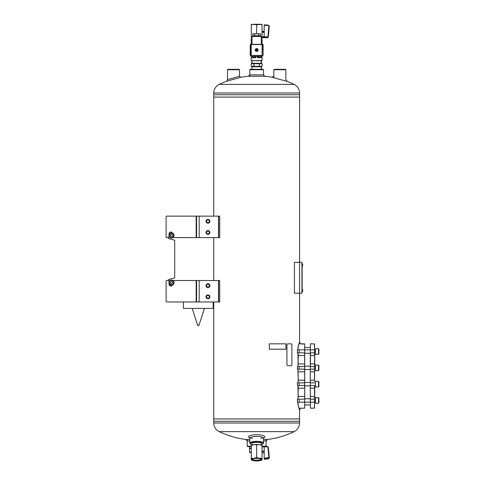 <?xml version="1.0" encoding="UTF-8"?>
<svg xmlns="http://www.w3.org/2000/svg" width="485" height="485" viewBox="0 0 485 485"><rect width="100%" height="100%" fill="white"/><g stroke="black" fill="none" stroke-linecap="round" stroke-linejoin="round"><path stroke-width="0.73" d="M299.572 93.011C299.415 89.094 297.602 86.215 294.134 84.384L219.19 84.384C215.722 86.215 213.909 89.094 213.752 93.011L299.572 93.011L299.572 94.733L213.752 94.733L213.752 97.097L299.572 97.097L213.746 97.097L213.752 216.146M213.752 237.601L213.752 280.518M213.752 301.973L213.752 418.919L299.572 418.919L213.746 418.919L213.752 421.283L256.662 421.283L213.752 421.283L213.752 423.005L299.572 423.005C299.415 426.921 297.602 429.801 294.134 431.632L219.19 431.632A86.809 86.809 0 0 0 247.223 439.622M199.159 216.146L196.589 216.146L196.589 237.601L218.468 237.601L218.468 216.146L199.159 216.146L199.159 237.601M218.468 216.146L219.723 216.146L219.723 237.601L218.468 237.601M206.028 221.293A1.934 1.934 0 0 0 208.92 222.967A1.934 1.934 0 0 0 208.92 219.626A1.934 1.934 0 0 0 206.028 221.293M206.028 232.454A1.934 1.934 0 0 0 208.92 234.122A1.934 1.934 0 0 0 208.92 230.781A1.934 1.934 0 0 0 206.028 232.454M199.159 280.518L196.589 280.518L196.589 301.973L218.468 301.973L218.468 280.518L199.159 280.518L199.159 301.973M218.468 280.518L219.723 280.518L219.723 301.973L218.468 301.973M206.028 285.665A1.934 1.934 0 0 0 208.92 287.338A1.934 1.934 0 0 0 208.92 283.992A1.934 1.934 0 0 0 206.028 285.665M206.028 296.82A1.934 1.934 0 0 0 208.92 298.493A1.934 1.934 0 0 0 208.92 295.153A1.934 1.934 0 0 0 206.028 296.82M249.793 69.737L250.224 69.306L263.094 69.306L263.525 69.737L249.793 69.737L249.793 76.151A86.809 86.809 0 0 0 240.881 77.321L226.768 81.189L227.483 79.57L227.483 69.737L239.499 69.737L239.499 76.278L227.41 79.588M251.297 446.582L247.647 446.582L247.223 446.151L251.297 446.151M266.101 439.713L266.101 446.151L262.021 446.151M263.525 440.92L266.101 440.92L267.387 439.471L263.525 439.471M249.793 439.471L245.931 439.471L247.223 440.92L249.793 440.92M285.877 79.576L286.999 81.353L271.976 77.236A86.809 86.809 0 0 0 263.525 76.151M263.525 74.86L249.793 74.86L248.508 76.26L264.81 76.26L263.525 74.86L263.525 69.737M260.797 438.337A6.863 1.776 180 0 0 263.088 437.543M250.23 437.543A6.863 1.776 180 0 0 252.527 438.337M263.525 438.385L264.561 437.331A8.154 2.11 180 0 0 256.662 434.699A8.154 2.11 180 0 0 248.756 437.331L249.793 438.385M263.313 438.604A6.863 1.776 180 0 0 263.525 438.161A6.863 1.776 180 0 0 256.662 436.385A6.863 1.776 180 0 0 249.793 438.161A6.863 1.776 180 0 0 250.005 438.604M261.239 443.836A4.729 1.225 180 0 0 261.209 443.187A4.729 1.225 180 0 0 256.662 442.302A4.729 1.225 180 0 0 252.115 443.187A4.729 1.225 180 0 0 252.085 443.836M261.239 444.696A6.438 1.667 180 0 0 262.864 443.975A6.438 1.667 180 0 0 256.662 441.859A6.438 1.667 180 0 0 250.46 443.975A6.438 1.667 180 0 0 252.085 444.696M262.864 443.975L263.276 443.587A6.863 1.776 180 0 0 263.525 443.114A6.863 1.776 180 0 0 256.662 441.338A6.863 1.776 180 0 0 249.793 443.114A6.863 1.776 180 0 0 250.048 443.587L250.46 443.975M218.65 301.973L218.65 280.518M218.65 237.601L218.65 216.146M300.445 408.194L299.172 409.479L299.572 409.479L299.572 421.283L256.662 421.283L299.572 421.283L299.572 423.005M239.499 69.737L239.069 69.306L227.908 69.306L227.483 69.737M302.252 289.26L302.391 291.915A3.237 3.237 0 0 0 302.61 291.176L302.61 290.066A3.237 3.237 0 0 0 302.391 289.321M301.931 262.731L301.931 292.764M302.143 291.479L302.143 264.016M302.252 263.513L302.391 266.174A3.237 3.237 0 0 0 302.61 265.428L302.61 264.319A3.237 3.237 0 0 0 302.391 263.579A3.237 3.237 0 0 1 302.61 264.319L302.507 264.446M273.825 69.737L285.841 69.737L285.41 69.306L274.255 69.306L273.825 69.737L273.825 77.624M299.172 409.479L299.172 408.194L304.61 408.194L304.719 396.524L304.61 343.829L299.657 343.829M297.457 382.877L297.457 385.454L299.19 385.454L299.19 382.877L297.457 382.877M300.445 343.829L300.858 343.829L299.572 342.543L299.172 342.543L299.172 343.829L300.445 343.829L299.172 342.543M297.457 349.837L297.457 352.837L299.19 352.837L299.19 349.837L297.457 349.837M297.457 366.569L297.457 369.146L299.19 369.146L299.19 366.569L297.457 366.569M297.457 399.185L297.457 402.186L299.19 402.186L299.19 399.185L297.457 399.185M299.19 399.185L304.719 399.185L304.719 396.524M304.719 399.185L304.61 408.194M314.589 380.216L314.589 343.938L310.406 343.829L310.297 352.837L310.297 349.837L304.719 349.837L304.61 343.829L300.858 343.829M299.19 349.837L304.719 349.837L304.719 352.837L299.19 352.837M304.719 380.216L304.719 352.837M299.051 408.067L299.239 408.194C298.596 407.843 298.172 405.836 297.972 402.186M299.148 408.103C298.505 407.77 298.087 405.793 297.887 402.186M297.887 349.837C298.087 346.223 298.505 344.247 299.148 343.92M297.972 349.837C298.172 346.169 298.596 344.168 299.239 343.829L299.051 343.956M297.887 366.569L298.251 363.895L297.887 352.837M297.887 382.877L298.251 380.204L297.887 369.146M297.887 399.185L298.251 396.506L297.887 385.454M297.972 385.454L298.336 388.2L304.61 388.2L304.61 380.131L298.336 380.131L297.972 382.877M298.251 388.127L297.972 399.185M304.719 388.109L304.61 396.439L298.251 396.506M297.972 369.146L298.251 380.204M297.972 352.837L298.336 355.584L297.972 366.569M301.864 344.077L303.283 344.077L301.864 344.077M314.589 385.454L314.589 408.085L310.406 408.194L310.406 402.186L314.48 402.186L314.48 399.185L310.406 399.185L310.406 408.194M310.297 352.837L310.297 402.186L299.19 402.186M310.406 343.829L310.297 349.837L314.48 349.837L314.48 355.584L310.297 355.499M310.297 366.569L310.297 399.185M314.589 369.146L314.48 366.569L310.406 366.569L310.406 352.837L314.589 352.837M314.801 365.132L314.589 364.599M314.589 364.253L314.589 363.307M314.801 363.307L314.589 362.022M314.801 362.022L314.589 360.737M314.801 360.737L314.589 359.446M314.589 359.106L314.589 358.16M314.589 357.815L314.589 356.875M314.801 356.875L314.589 356.408M314.801 386.891L314.589 387.424M314.589 387.77L314.589 388.715M314.589 389.055L314.589 390.001M314.801 390.001L314.589 391.286M314.801 391.286L314.589 392.577M314.589 392.917L314.589 393.862M314.589 394.202L314.589 395.148M314.589 399.185L314.48 388.2L310.297 388.109M310.297 380.216L314.48 380.131L314.48 371.892L310.297 371.807M314.589 363.914L314.589 355.499M314.48 343.829L314.589 349.837M314.589 402.186L314.48 408.194M310.297 363.914L314.48 363.823L314.589 366.569M310.297 369.146L314.48 369.146L314.589 371.807M310.297 385.454L314.48 385.454L314.589 388.109M314.589 397.021L314.589 397.464M314.801 397.021L314.589 395.724M314.589 356.269L314.801 355.644M314.801 355.62L314.589 354.553M314.801 389.055L314.801 388.715M314.801 387.77L314.801 387.424M314.801 394.202L314.801 393.862M314.801 392.917L314.801 392.577M314.589 376.184L314.589 375.839M314.589 377.469L314.589 377.124M314.589 378.755L314.589 378.415M314.589 380.986L314.589 381.331M314.589 379.7L314.589 380.046M314.589 374.553L314.589 374.893M314.589 373.262L314.589 373.608M314.589 371.031L314.589 370.692M314.589 372.322L314.589 371.977M314.801 357.815L314.801 358.16M314.801 359.106L314.801 359.446M314.801 364.253L314.801 364.599M314.801 395.493L314.801 395.148M315.45 354.341L315.45 348.763L318.536 348.763L318.536 354.341L315.45 354.341M318.536 354.341L318.881 353.995L318.881 349.109L318.536 348.763M310.297 366.139L304.719 366.139M315.45 370.649L315.45 365.072L318.536 365.072L318.536 370.649L315.45 370.649M318.536 370.649L318.881 370.304L318.881 365.411L318.536 365.072M315.45 381.44L314.589 381.459L315.45 381.44M310.297 382.447L304.719 382.447M315.45 386.951L315.45 381.374L318.536 381.374L318.536 386.951L315.45 386.951M318.536 386.951L318.881 386.612L318.881 381.719L318.536 381.374M315.45 397.748L314.589 397.767L315.45 397.742M310.297 398.755L304.719 398.755M315.45 403.259L315.45 397.682L318.536 397.682L318.536 403.259L315.45 403.259M318.536 403.259L318.881 402.914L318.881 398.021L318.536 397.682M302.252 291.982L302.391 291.915A3.237 3.237 0 0 0 302.61 291.176L302.507 290.194M213.752 93.011L213.752 94.733L299.572 94.733L299.572 262.3L301.931 262.3L301.931 293.195L299.572 293.195L299.572 262.3L294.419 262.3L294.419 293.195L299.572 293.195L299.572 342.943M249.496 446.582L249.575 452.529L251.297 452.529M249.575 448.17L251.297 448.17M249.575 448.752L251.297 448.292M251.297 452.408L249.575 451.953M262.021 446.424L267.502 446.424L268.381 447.309L269.29 457.555L268.502 458.883L264.204 459.24L264.167 446.879L262.021 446.879M264.167 452.305L264.204 453.196M267.502 446.43L268.381 447.309L267.52 446.503L264.167 446.503L264.167 446.879M262.021 445.873L262.021 445.533L259.342 444.666A5.365 1.388 180 0 1 261.409 445.224L262.021 445.527L262.021 458.283L259.342 458.343L256.662 457.482L253.976 458.343L251.297 458.283L251.297 459.55A5.365 1.388 -0 0 1 253.976 458.343A5.365 1.388 -0 0 1 259.342 458.343A5.365 1.388 -0 0 1 262.021 459.55L262.021 459.889L262.021 459.55A5.365 1.388 -0 0 1 261.409 460.192A5.365 1.388 -0 0 1 259.342 460.75A5.365 1.388 -0 0 1 253.976 460.75A5.365 1.388 -0 0 1 251.909 460.192A5.365 1.388 -0 0 1 251.297 459.55M256.662 444.727L253.976 444.666A5.365 1.388 180 0 1 259.342 444.666L256.662 444.727L256.662 457.482M262.021 458.283L262.021 459.55M251.297 445.873L251.909 445.224A5.365 1.388 180 0 1 253.976 444.666L251.297 445.533L251.297 458.283M261.221 459.55A4.565 1.182 -0 0 1 256.044 460.72A4.565 1.182 -0 0 1 252.267 459.234A4.565 1.182 -0 0 1 256.662 458.367A4.565 1.182 -0 0 1 261.057 459.234A4.565 1.182 -0 0 1 261.221 459.55M252.085 443.217L252.085 445.145M260.778 459.04A4.135 1.067 -0 0 1 260.791 459.131A4.135 1.067 -0 0 1 256.662 460.204A4.135 1.067 -0 0 1 252.527 459.131A4.135 1.067 -0 0 1 252.546 459.04M268.381 447.309L269.284 457.979M269.284 457.482L264.204 458.264M251.891 63.674L251.891 60.722M261.427 63.674L261.427 60.722M261.239 68.209A4.753 1.231 0 0 1 261.409 68.543L261.427 66.7M252.085 68.931L251.891 66.7M261.409 68.543A4.753 1.231 0 0 1 261.239 68.87M252.085 68.87A4.753 1.231 0 0 1 252.085 68.209M256.826 48.918L256.826 49.834L257.159 49.834L256.826 51.077A1.091 1.091 0 0 1 255.571 49.997A1.091 1.091 0 0 1 256.826 48.918A1.091 1.091 0 0 1 256.826 51.077M256.498 51.077L256.498 50.161L256.159 50.161L256.498 48.918M250.212 54.86L250.212 45.129M251.794 43.547L251.842 43.541A1.637 1.637 0 0 0 250.205 45.178L250.205 54.811A1.637 1.637 0 0 0 251.842 56.448L261.482 56.448A1.637 1.637 0 0 0 263.119 54.811L263.119 45.178A1.637 1.637 0 0 0 261.482 43.541L261.524 43.547M263.112 45.135L263.112 54.853M261.524 56.448L251.794 56.448M251.212 44.329L262.33 44.547L262.112 55.666L250.994 55.448L250.994 44.547L262.112 44.547L262.112 55.448L251.212 55.448L251.212 44.329L261.3 44.329L261.3 36.484L252.018 36.484L252.018 44.329M256.662 48.579A1.419 1.419 0 0 1 257.887 50.707A1.419 1.419 0 0 1 255.431 50.707A1.419 1.419 0 0 1 256.662 48.579M261.3 36.484L252.127 36.375L253.728 36.375L253.728 35.751M259.59 35.751L259.59 36.375M258.614 35.751L258.614 33.78L260.566 33.78L260.566 35.751L252.752 35.751L252.752 33.78L254.704 33.78L254.704 35.751M258.614 33.78L254.704 33.78M291.885 364.853L291.885 344.689L291.388 343.829L287.532 343.829L286.926 344.689L286.926 364.853L287.532 365.714L291.388 365.714L291.885 364.853M287.532 365.714L286.92 364.853L286.92 344.689L287.532 343.829M172.909 280.518L196.589 280.518M169.126 283.689L169.126 284.38A1.716 1.716 0 0 0 172.417 285.059M196.158 280.518L196.158 301.973L166.549 301.973L166.119 301.543L166.119 280.948L166.549 280.518L169.126 280.518L169.126 281.633M196.158 301.973L196.589 301.973M169.126 236.486L168.695 237.601L166.549 237.601L166.119 237.171L166.119 216.577L166.549 216.146L196.589 216.146M172.417 233.061A1.716 1.716 0 0 0 169.126 233.74L169.126 234.431M196.158 216.146L196.158 237.601L172.957 237.571M196.158 237.601L196.589 237.601M168.295 237.601A0.861 0.861 0 0 0 168.901 238.65L174.703 240.202L174.703 277.917L168.901 279.469A0.861 0.861 0 0 0 168.295 280.518M183.427 301.973L183.427 308.405L213.182 308.405L213.182 301.973M172.557 282.658A1.073 1.073 0 0 0 170.95 281.73A1.073 1.073 0 0 0 170.95 283.592A1.073 1.073 0 0 0 172.557 282.658M168.907 282.658A2.577 2.577 0 0 1 172.769 280.433A2.577 2.577 0 0 1 172.769 284.889A2.577 2.577 0 0 1 168.907 282.658M170.429 282.658A1.055 1.055 0 0 1 172.011 281.749A1.055 1.055 0 0 1 172.011 283.573A1.055 1.055 0 0 1 170.429 282.658M169.623 281.585A2.146 2.146 0 0 1 173.339 281.585A2.146 2.146 0 0 1 171.484 284.804A2.146 2.146 0 0 1 169.623 281.585L169.004 282.658L170.247 284.804L172.721 284.804L173.963 282.658L172.721 280.512L170.247 280.512L169.623 281.585M171.484 234.388A1.073 1.073 0 0 0 170.556 235.995A1.073 1.073 0 0 0 172.411 235.995A1.073 1.073 0 0 0 171.484 234.388M171.484 232.885A2.577 2.577 0 0 1 173.715 236.747A2.577 2.577 0 0 1 169.253 236.747A2.577 2.577 0 0 1 171.484 232.885M171.484 234.407A1.055 1.055 0 0 1 172.399 235.989A1.055 1.055 0 0 1 170.568 235.989A1.055 1.055 0 0 1 171.484 234.407M172.557 233.6A2.146 2.146 0 0 1 172.557 237.317A2.146 2.146 0 0 1 169.338 235.461A2.146 2.146 0 0 1 172.557 233.6L171.484 232.982L169.338 234.219L169.338 236.698L171.484 237.935L173.63 236.698L173.63 234.219L172.557 233.6M207.956 295.432A1.388 1.388 0 0 1 209.162 297.517A1.388 1.388 0 0 1 206.755 297.517A1.388 1.388 0 0 1 207.956 295.432M207.956 219.905A1.388 1.388 0 0 1 209.162 221.991A1.388 1.388 0 0 1 206.755 221.991A1.388 1.388 0 0 1 207.956 219.905M208.817 219.808A1.716 1.716 0 0 0 206.24 221.293A1.716 1.716 0 0 0 208.817 222.785A1.716 1.716 0 0 0 208.817 219.808M207.956 231.06A1.388 1.388 0 0 1 209.162 233.146A1.388 1.388 0 0 1 206.755 233.146A1.388 1.388 0 0 1 207.956 231.06M208.817 295.335A1.716 1.716 0 0 0 206.24 296.82A1.716 1.716 0 0 0 208.817 298.311A1.716 1.716 0 0 0 208.817 295.335M208.817 230.963A1.716 1.716 0 0 0 206.24 232.454A1.716 1.716 0 0 0 208.817 233.94A1.716 1.716 0 0 0 208.817 230.963M208.817 284.18A1.716 1.716 0 0 0 206.24 285.665A1.716 1.716 0 0 0 208.817 287.15A1.716 1.716 0 0 0 208.817 284.18M207.956 284.277A1.388 1.388 0 0 1 209.162 286.362A1.388 1.388 0 0 1 206.755 286.362A1.388 1.388 0 0 1 207.956 284.277M269.339 343.829L285.92 343.829L285.92 349.194L269.339 349.194L269.308 343.829L269.339 349.194M251.212 66.306L251.951 66.73L261.366 66.73L262.112 66.306L262.112 63.729L261.366 63.299L251.951 63.299L251.212 63.729L253.934 63.729L253.934 66.306L251.212 66.306L251.212 63.729M262.112 66.306L253.934 66.306M259.384 66.306L259.384 63.729L253.934 63.729M259.384 63.729L262.112 63.729M262.021 37.684L267.49 37.684L267.52 37.26L264.167 37.26L264.167 32.277L262.021 32.277M264.204 24.826L268.508 25.202L264.204 24.826L264.167 32.277M268.447 35.751L269.284 26.129L268.344 36.896L268.381 36.478L267.52 37.26L267.52 36.842L264.167 36.842M256.662 33.78L256.662 24.729L262.021 24.25L262.021 38.412L261.3 38.412M252.018 38.412L251.297 38.412L251.297 24.729L253.976 24.25L259.342 24.25L262.021 24.729M251.297 37.933L252.018 38.145M251.297 24.729L251.297 24.25L256.662 24.729M269.284 26.129L268.508 25.202L269.284 26.129L268.86 26.063L267.956 36.411L268.381 36.478M261.3 42.274L262.13 42.274L262.13 39.485L261.3 39.485M262.13 60.51L251.406 60.722L261.918 60.722L262.13 57.721L257.777 57.721L257.517 56.448L257.329 57.291L257.777 57.721M255.989 57.291L255.589 57.503L255.801 56.448L255.546 57.721L255.989 56.448M262.13 39.485L261.3 39.267M252.018 39.267L251.188 39.485L252.018 39.485M257.517 57.291L261.918 57.503L257.735 57.503L257.687 56.448M261.3 42.486L261.918 42.486L261.3 42.486M255.734 57.448L251.188 57.721L255.546 57.721M252.018 42.486L251.406 42.486L252.018 42.486M304.719 369.146L299.19 369.146M304.719 366.569L299.19 366.569M304.719 385.454L299.19 385.454M304.719 382.877L299.19 382.877M298.251 371.819L304.719 371.807M298.251 355.517L304.719 355.499M298.251 363.895L304.719 363.914M314.589 382.877L310.297 382.877M314.589 396.524L310.297 396.524M264.167 451.183L262.021 451.183M264.167 451.602L262.021 451.602M267.956 447.261L268.86 457.44M267.52 446.837L264.167 446.837M264.204 458.761L268.508 458.392L268.472 457.895M264.167 446.576L262.021 446.576M192.187 308.405L197.583 325.174L199.026 325.174L204.415 308.405M264.167 36.739L262.021 36.739M264.167 31.901L262.021 31.901M264.204 25.226L268.472 25.602L264.204 25.226M267.52 36.842L267.956 36.411M268.86 26.063L268.508 25.202M264.167 37.109L262.021 37.109M257.329 57.291L257.329 56.448M251.188 39.485L251.188 42.274L252.018 42.274M261.3 42.704L262.13 42.274M251.618 43.559L251.618 42.704L252.018 42.704M255.631 56.448L255.631 57.291L251.618 57.291L251.618 56.436M213.746 418.919L213.746 301.973M213.746 280.518L213.746 237.601M213.746 216.146L213.746 97.097M249.793 74.86L249.793 72.902M294.134 84.384A86.809 86.809 0 0 0 286.265 81.08M227.053 81.08A86.809 86.809 0 0 0 219.19 84.384M247.223 439.713L247.223 446.151M265.24 439.713A86.809 86.809 0 0 0 294.134 431.632M213.752 423.005C213.909 426.921 215.722 429.801 219.19 431.632M271.976 77.236L273.843 76.284M240.881 77.321L239.511 76.278M249.793 438.161L249.793 443.114M263.525 438.161L263.525 443.114M302.507 291.048L302.616 290.085M285.841 69.737L285.841 79.564M299.572 409.479L300.858 408.194M304.719 347.478L310.297 347.478M304.719 404.975L310.297 404.975M315.45 354.274L314.589 354.274L315.45 354.274M310.297 353.268L304.719 353.268M315.45 370.582L314.589 370.582L315.45 370.582M310.297 369.576L304.719 369.576M315.45 386.891L314.589 386.891M310.297 385.878L304.719 385.878M315.45 403.193L314.589 403.193M302.616 264.877L302.616 264.337L302.616 264.877M264.167 452.857L262.021 452.857M251.909 460.192L251.297 459.889M261.409 460.192L262.021 459.889M261.239 443.217L261.239 445.145M268.502 458.883L264.204 459.24M197.583 325.174A0.867 0.867 0 0 0 199.026 325.174M252.085 60.722L252.085 63.299M261.239 60.722L261.239 63.299M252.085 66.73L252.085 69.306M261.239 66.73L261.239 69.306M264.167 31.331L262.021 31.331M267.49 37.684L268.344 36.896M251.188 60.51L251.188 57.721M261.7 57.291L261.7 56.436M261.7 43.559L261.7 42.704M251.188 42.274L251.618 42.704"/></g></svg>
